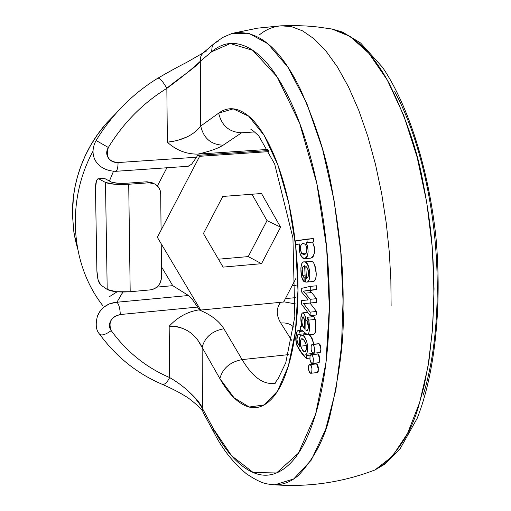 <?xml version="1.0" encoding="UTF-8"?>
<svg xmlns="http://www.w3.org/2000/svg" width="511" height="511" viewBox="0 0 511 511"><rect width="100%" height="100%" fill="white"/><g stroke="black" fill="none" stroke-linecap="round" stroke-linejoin="round"><path stroke-width="0.77" d="M423.14 395.144C431.75 367.403 436.432 334.596 437.18 296.731C437.818 258.738 434.299 221.276 426.615 184.33C418.848 147.545 408.206 116.642 394.69 91.622M367.831 472.586L374.927 469.973L384.438 463.943C401.544 447.31 413.144 427.292 419.231 403.888L424.181 385.639L429.023 360.312L432.178 331.658L433.973 300.098C433.373 271.175 434.567 240.853 422.814 181.322C417.5 151.147 406.302 118.558 389.222 83.568C372.308 52.128 353.152 33.937 331.741 28.993L317.363 26.942L306.511 26.004L295.626 25.576L281.114 25.812L291.538 26.649L302.621 30.877L314.156 38.881L325.865 50.902L337.426 66.973L348.502 86.908L358.735 110.267L367.824 136.411L375.528 164.529L381.698 193.746L386.271 223.186L389.286 252.064L390.851 279.728L391.113 305.693L390.851 279.728L389.286 252.064L386.271 223.186L381.698 193.746L375.528 164.529L367.824 136.411L358.735 110.267L348.502 86.908L337.426 66.973L325.865 50.902L314.156 38.881L302.621 30.877L291.538 26.649L281.114 25.812C273.174 26.566 266.052 29.491 259.754 34.588C266.052 29.491 273.174 26.566 281.114 25.812L257.525 28.169L234.319 32.934M232.959 33.26C257.397 29.05 279.76 47.485 300.034 88.55C315.97 124.25 326.561 157.465 331.805 188.208C342.574 248.921 343.526 279.6 343.041 309.142C344.433 335.657 340.166 370.794 330.24 414.549C324.715 438.285 314.176 458.495 298.628 475.166C291.449 481.579 283.554 484.798 274.931 484.83L271.45 484.575M197.942 154.124L267.809 149.423L197.942 154.124C209.778 151.365 218.184 148.388 223.147 145.188C218.184 148.388 209.778 151.365 197.942 154.124C186.349 154.213 176.154 150.247 167.372 142.224L166.848 88.358C142.952 103.062 123.445 122.768 108.345 147.487C106.096 151.23 106.16 154.814 108.543 158.238L110.095 160.032L112.58 161.687L115.537 162.504L118.06 162.555L196.563 157.235L197.533 155.37L268.428 150.585L197.533 155.37L199.66 156.302L268.965 151.614L199.66 156.302L157.35 237.315L199.66 156.302L197.533 155.37L196.563 157.235L118.06 162.555C108.709 161.668 105.47 156.641 108.345 147.487L96.113 140.493L108.345 147.487C123.445 122.768 142.952 103.062 166.848 88.358C168.732 86.468 175.235 81.473 186.349 73.36C194.154 67.593 198.811 63.562 200.306 61.269L200.721 126.057L195.4 131.806M254.963 131.927L241.607 132.777L223.147 145.188L241.607 132.777C229.318 132.285 221.665 125.738 218.663 113.142C221.665 125.738 229.318 132.285 241.607 132.777L254.963 131.927M242.118 359.603L288.293 354.653L242.118 359.603C230.11 361.916 222.694 368.252 219.871 378.613L234.095 397.82L249.202 407.018L264.085 404.955L277.543 391.145L288.345 366.132L295.415 331.601L297.977 290.376L295.69 246.149L288.76 203.033L277.863 164.989L264.091 135.313L248.755 116.246L233.201 108.869L218.663 113.142L200.721 126.057C203.64 138.36 211.113 144.734 223.147 145.188C211.113 144.734 203.64 138.36 200.721 126.057L200.306 61.269L211.586 51.796C223.128 41.953 235.737 40.771 249.425 48.258C263.191 55.884 276.317 72.377 288.811 97.716C301.324 123.336 311.282 154.954 318.685 192.57C326.012 230.352 329.563 268.626 329.34 307.392C329.007 346.036 325.053 379.449 317.491 407.631C309.89 435.538 300.021 454.873 287.885 465.649C275.806 476.258 263.184 478.047 250.039 471.021C236.957 464.007 224.795 450.012 213.56 429.042L202.516 408.576L203.18 412.498L202.516 408.576L202.126 347.429L219.871 378.613C222.694 368.252 230.11 361.916 242.118 359.603L223.901 328.752L242.118 359.603C252.811 377.52 263.995 385.358 275.678 383.116C263.995 385.358 252.811 377.52 242.118 359.603M295.965 297.6L285.374 298.622L295.965 297.6M187.218 136.871L176.985 140.57L167.372 142.224L166.848 88.358C181.692 77.404 192.845 68.372 200.306 61.269L211.586 51.796L212.122 46.725L213.113 44.834L215.042 42.809L213.113 44.834L212.122 46.725L211.586 51.796L230.257 43.55L252.779 50.334L277.064 76.791L299.625 123.151L316.833 183.487L326.657 247.924L329.34 307.392L325.922 362.874L315.594 414.319L298.437 453.161L276.54 472.956L253.245 472.528L231.643 455.818L213.56 429.042L214.218 432.996L213.56 429.042L202.516 408.576C195.176 396.325 184.228 385.99 169.665 377.572C146.235 367.543 126.754 351.887 111.219 330.611C105.72 334.564 101.887 335.804 99.709 334.322C101.887 335.804 105.72 334.564 111.219 330.611C108.134 322.23 111.162 316.871 120.302 314.527L197.585 307.079L198.562 308.727L200.663 310.062L283.605 302.02L296.01 278.24L283.605 302.02L200.663 310.062L198.562 308.727L197.585 307.079L120.302 314.527L114.956 316.239L113.123 317.663L111.098 320.205C108.856 323.891 108.894 327.366 111.219 330.611C126.754 351.887 146.235 367.543 169.665 377.572L169.167 326.242C175.267 325.622 181.782 327.353 188.719 331.428M196.831 338.544L202.126 347.429C204.841 337.183 212.097 330.956 223.901 328.752C218.989 320.825 210.679 314.533 198.977 309.87L200.178 309.755L198.977 309.87C210.679 314.533 218.989 320.825 223.901 328.752C212.097 330.956 204.841 337.183 202.126 347.429L219.871 378.613C227.861 392.729 236.369 401.767 245.395 405.74C254.459 409.688 263.018 407.612 271.073 399.506C279.14 391.305 285.617 377.565 290.497 358.3C295.358 338.895 297.849 316.258 297.977 290.376C298.047 264.442 295.69 238.809 290.9 213.483C286.064 188.233 279.517 166.714 271.258 148.937C262.999 131.295 254.191 119.414 244.839 113.289C235.52 107.259 226.795 107.208 218.663 113.142L200.721 126.057C193.784 135.045 182.67 140.429 167.372 142.224M280.628 302.308C276.093 308.427 276.138 315.325 280.75 323.009L291.615 340.249L280.75 323.009C276.189 315.421 276.093 308.587 280.475 302.506M115.825 113.563L107.323 122.25C95.87 135.07 87.113 149.57 81.045 165.749C75.015 181.942 72.153 198.498 72.473 215.418L73.948 232.633L77.678 249.132M115.742 113.653L105.988 123.771L97.646 134.393L90.696 145.252L85.069 156.117L80.655 166.81L77.333 177.189L74.976 187.141L73.456 196.607L72.453 213.924L73.68 230.659L75.264 239.64L77.646 248.966M292.081 285.777L296.112 285.4L292.081 285.777M200.663 310.062L157.35 237.315L200.663 310.062M222.79 196.448L203.429 233.514L223.083 267.112L261.523 263.689L280.59 227.152L261.504 193.516L222.79 196.448L261.504 193.516L280.59 227.152L261.523 263.689L223.083 267.112L203.429 233.514L222.79 196.448M251.98 194.237L267.017 220.631L280.59 227.152L267.017 220.631L248.244 256.592L261.523 263.689L248.244 256.592L218.453 259.198L248.244 256.592L267.017 220.631L251.98 194.237M332.061 29.05L350.086 36.422L368.904 53.297L387.255 80.003L403.747 115.467L417.161 157.273L426.711 202.19L432.229 246.934L434.043 288.824L432.715 327.73L428.033 366.432L419.614 402.623L407.523 433.462L392.301 456.438L374.965 469.96L367.914 472.554M280.75 323.009C286.275 322.55 290.587 323.923 293.691 327.123C290.587 323.923 286.275 322.55 280.75 323.009M295.709 303.962L283.726 301.784M122.953 292.062L116.917 302.237L188.482 295.511L172.744 285.662L156.877 287.118L172.744 285.662L161.457 266.793L172.744 285.662L188.482 295.511L116.917 302.237L122.838 292.062M304.102 281.606L305.399 281.484L304.102 281.606C300.206 279.223 299.561 261.606 303.885 261.983C309.743 259.85 312.093 281.497 306.753 282.091L305.425 281.963L304.62 265.758L305.425 281.963C308.408 282.8 309.864 280.175 309.787 274.081L308.663 266.621L305.763 262.367C302.768 260.751 301.139 262.833 300.883 268.614L301.599 276.745L304.102 281.606L304.09 277.843L305.214 277.741L304.09 277.843L304.102 281.606M304.665 261.919L310.286 261.415C316.175 259.275 318.532 280.89 313.154 281.491L312.853 281.516M303.457 291.136L309.832 290.529L311.595 292.567L305.208 293.18L311.595 292.567L309.832 290.529L316.673 289.513L303.457 291.136L310.209 299.299L303.457 291.136L316.673 289.513L310.254 290.127L310.273 286.384L301.701 288.332L301.688 292.075L308.216 299.938L301.65 300.532L301.637 304.249L310.132 315.638L310.151 312.132L310.132 315.638L301.637 304.249L301.65 300.532L308.216 299.938L301.688 292.075L301.701 288.332L310.273 286.384L310.254 290.127L303.457 291.136M309.858 358.09L306.364 358.467L306.715 355.496L305.725 354.264L312.08 353.58L305.725 354.264L306.868 353.114L307.418 351.645L307.654 346.209L306.683 341.124L304.186 336.538L302.122 334.999L300.966 335.28L300.213 336.181L299.165 340.498L299.676 346.394C298.673 339.866 299.305 336.11 301.567 335.133C305.878 333.619 310.369 351.134 305.725 354.264L306.715 355.496L310.247 355.113L306.715 355.496L306.364 358.467L309.858 358.09M316.628 298.673L310.209 299.299L310.19 303.01L316.603 302.384L303.579 303.617L305.616 303.419L303.579 303.617L310.151 312.132L316.558 311.493L310.151 312.132L303.579 303.617L310.19 303.01L310.209 299.299L316.628 298.673L311.595 292.567L316.628 298.673L316.603 302.384L316.628 298.673M306.364 358.467C296.642 348.924 293.601 339.796 297.249 331.077L295.812 337.503L296.546 344.797L301.42 352.309L306.364 358.467M304.62 265.758L304.256 265.784C302.02 267.1 301.49 270.281 302.659 275.333L305.086 275.11L302.659 275.333L304.09 277.843L302.659 275.333L302.212 268.818L303.08 266.499L304.62 265.758M103.784 178.39L98.955 178.939L105.483 182.446C109.986 184.222 117.728 184.822 128.715 184.247L149.033 182.785L128.715 184.247L130.19 291.736L128.715 184.247L114.636 184.241L105.483 182.446L107.201 289.437C111.666 291.698 119.325 292.464 130.19 291.736L150.279 289.884C157.19 288.536 160.959 284.269 161.565 277.071L161.221 243.811L161.514 278.444L159.93 283.464L157.835 286.217L155.772 287.955L152.866 289.367L150.279 289.884L130.19 291.736L116.265 291.724L107.201 289.437L100.731 284.972C98.502 282.736 97.224 278.029 96.886 270.843L95.487 188.795L96.413 181.015L97.742 178.92L98.955 178.939L105.483 182.446L107.201 289.437L100.731 284.972L98.093 279.785L96.886 270.843L95.487 188.795C95.506 182.861 96.4 179.521 98.176 178.793L103.937 178.384M315.166 332.718L315.657 330.4L315.191 319.452L313.824 316.628L307.437 317.267L313.824 316.628L315.191 319.452L308.797 320.097L307.437 317.267L308.797 320.097C309.934 328.017 309.57 332.929 307.692 334.833L307.117 334.756C303.457 331.364 301.279 329.704 300.57 329.761L300.551 326.274L301.618 326.535C300.34 318.602 300.692 314.041 302.665 312.847C304.46 313.339 305.501 315.843 305.789 320.359L307.066 320.231L305.789 320.359L304.652 314.693L303.483 313L302.288 313.007L300.87 317.804L301.618 326.535L300.551 326.274L300.334 329.831L302.225 330.496L307.552 334.833L308.593 333.855L309.264 331.058L308.797 320.097L315.191 319.452C316.335 327.359 315.958 332.265 314.073 334.168L313.952 334.181M311.544 315.498L311.831 316.737M306.063 344.382L304.85 341.335L302.665 338.844L301.241 338.946L300.372 341.195L300.621 346.164L306.293 345.564L300.621 346.164L300.321 341.61L301.433 338.78L303.828 339.911L306.063 344.382L306.37 349.083L305.112 351.798L302.614 350.354L300.621 346.164L302.423 350.099L303.917 351.651L304.843 351.894C306.415 350.993 306.817 348.489 306.063 344.382M316.539 315L310.132 315.638L316.539 315L316.558 311.493L309.979 303.029L316.558 311.493L316.539 315M302.895 326.823L304.658 326.644L302.895 326.823L304.281 328.675L304.76 328.624L304.281 328.675L302.895 326.823L301.924 322.428L302.212 317.785L303.457 316.922L304.518 319.809L304.805 329.148L304.281 328.675L304.805 329.148L304.518 319.809L302.959 316.743C301.567 318.685 301.547 322.045 302.895 326.823M316.699 285.777L310.273 286.384L316.699 285.777L316.673 289.513L316.699 285.777M160.697 193.944L161.074 230.186L160.697 193.944L160.23 190.616L158.544 187.192L155.708 184.477L152.885 183.149L149.033 182.785L154.795 183.96C158.531 186.093 160.499 189.421 160.697 193.944M104.729 178.531L111.302 182.031L117.409 183.219L126.766 183.225C119.465 183.609 114.311 183.213 111.302 182.031L104.729 178.531M305.195 333.696L298.878 334.347L299.433 331.46L298.239 330.528L297.249 331.077L297.97 330.521L299.433 331.46L302.927 331.102L299.433 331.46L298.878 334.347L305.195 333.696L305.284 333.249L305.195 333.696M298.878 334.347L298.213 334.066C295.997 337.362 296.489 341.476 299.676 346.394L297.83 343.43L296.968 339.745L297.485 335.114L298.878 334.347M304.077 333.811L303.668 334.916L304.09 333.811M307.437 317.267L307.041 320.461L308.325 327.04C308.12 330.515 307.322 331.556 305.917 330.17L305.789 320.359L305.917 330.17L307.826 329.978L305.917 330.17L307.207 330.968C308.816 327.877 308.759 324.37 307.041 320.461L307.437 317.267M309.117 334.686L312.036 338.167L313.888 344.203L310.924 336.366L309.244 334.673M312.713 353.082L312.08 353.58L312.738 353.095M117.102 291.8L109.073 296.891M97.135 316.801L99.958 311.25L103.957 307.041L109.558 303.796L116.917 302.237C107.757 303.042 101.306 307.526 97.55 315.683M308.127 299.829L306.753 299.963L308.127 299.829M301.643 253.475L306.389 253.06L301.643 253.475L304.294 254.88C307.296 252.945 307.737 249.509 305.623 244.565L306.875 248.716L306.428 252.945L304.134 254.9L301.643 253.475L300.462 249.445L300.807 245.203L302.991 243.121L305.623 244.565L303.023 243.115C300.027 245.082 299.567 248.538 301.643 253.475M113.436 171.364L109.431 181.041M157.426 185.902L166.905 167.761L157.426 185.902M310.733 258.119L313 257.007L314.399 253.079L314.425 247.228L312.553 242.105L313.645 241.946L313.32 238.573L295.492 240.898L295.843 244.552L299.816 243.951L299.254 249.521L299.938 253.22L301.171 256.458L303.138 258.464L305.578 258.394L307.341 256.241L308.12 251.936L307.711 246.328L306.127 242.661L307.213 242.495L306.887 239.116L295.492 240.898L295.843 244.552L299.816 243.951C298.526 251.687 300.142 256.592 304.658 258.662C308.644 255.577 309.136 250.243 306.127 242.661L312.553 242.105C315.574 249.681 315.076 255.008 311.058 258.087L304.754 258.649M307.686 268.409L305.808 266.174L306.415 278.323L305.808 266.174L307.686 268.409C309.2 273.219 308.855 276.515 306.651 278.303L308.018 277.115L308.548 274.726L307.686 268.409M152.783 182.944L147.034 181.769L126.766 183.225L147.034 181.769L153.287 183.2M306.779 247.912L306.926 249.547L306.779 247.912M312.751 354.41L312.08 353.58L312.751 354.41M115.486 171.332L115.627 171.319C117.211 170.687 118.022 167.768 118.06 162.555C118.022 167.768 117.211 170.687 115.627 171.319L115.486 171.332M147.034 181.769L149.033 182.785L147.034 181.769M312.176 261.792L309.423 261.491M311.819 281.369C314.821 282.2 316.29 279.574 316.22 273.487L314.495 264.557M319.477 352.577L320.212 352.526L320.793 351.434L320.857 346.995L319.905 344.42L319.222 343.82L318.149 343.756M318.308 362.759L319.036 362.714L319.611 361.628L319.682 357.208L318.73 354.634L318.046 354.021L316.973 353.957M316.916 372.596L317.785 372.43L318.212 371.478L318.276 367.077L317.331 364.503L316.648 363.883L315.568 363.813M188.163 166.286L191.612 164.223L196.563 157.235L191.612 164.223L188.01 166.292M300.334 329.831L300.864 329.774L300.334 329.831M313.645 241.946L307.213 242.495L306.887 239.116L313.32 238.573L313.645 241.946L306.127 242.661L313.645 241.946M157.918 78.157C160.013 78.164 162.99 81.562 166.848 88.358C162.99 81.562 160.013 78.164 157.918 78.157M203.71 52.416L201.813 54.415L200.842 56.274L200.306 61.269L200.433 57.634L201.443 55.009L203.71 52.416L206.668 50.947M270.881 484.505L274.765 484.818L293.736 478.928L311.225 460.149L325.628 429.495L335.829 390.002L341.508 345.8L343.047 300.787L340.786 252.319L334.034 200.261L322.473 148.784L306.594 102.877L287.776 67.011L267.879 43.748L248.685 33.241L231.489 33.688L222.962 37.341L215.118 42.752M215.042 42.809L218.152 41.302M192.602 299.81L188.482 295.511L192.602 299.81L197.585 307.079M120.302 314.527C120.015 308.305 118.884 304.211 116.917 302.237C118.884 304.211 120.015 308.305 120.302 314.527M169.665 377.572C167.174 382.413 164.772 384.694 162.466 384.413C164.772 384.694 167.174 382.413 169.665 377.572L169.167 326.242C184.209 326.178 195.196 333.236 202.126 347.429L202.516 408.576C201.04 404.29 196.46 398.637 188.795 391.618M198.977 309.87C187.569 311.653 177.63 317.107 169.167 326.242M318.762 362.663L319.816 359.405L318.046 354.021L311.659 354.711L312.898 356.684L313.384 359.137L313.141 362.197L312.374 363.366L310.944 362.574L309.998 359.725L309.985 356.467L310.912 354.653L317.293 353.963M311.614 363.308L312.489 363.493L313.077 362.797L313.39 358.933L312.7 355.892L310.975 354.493L310.1 355.547L309.89 359.086L310.42 361.782L311.614 363.308M319.924 352.488L320.997 349.192L319.222 343.82L312.815 344.497L314.061 346.471L314.546 348.93L314.457 351.351L313.524 353.171L312.1 352.392L311.148 349.53L311.142 346.26L312.08 344.44L318.474 343.762M312.77 353.12L313.652 353.293L314.239 352.59L314.552 348.713L313.863 345.666L312.132 344.286L311.25 345.353L311.039 348.904L311.576 351.6L312.77 353.12M317.369 372.5L318.41 369.268L316.648 363.883L310.273 364.586L311.506 366.559L311.991 368.999L311.755 372.046L310.995 373.209L309.57 372.417L308.625 369.568L308.606 366.33L309.519 364.522L315.887 363.826M310.234 373.145L311.103 373.343L311.691 372.66L311.997 368.814L311.314 365.774L309.596 364.362L308.638 365.761L308.555 369.453L309.2 371.951L310.234 373.145M374.927 469.973C342.645 482.314 309.315 487.27 274.931 484.83M251.042 129.398L250.875 129.353C250.55 128.625 253.143 130.739 258.655 135.683L274.688 164.095L292.937 237.954L294.821 316.763L285.783 362.708L278.003 378.894L274.739 383.32M332.08 29.05L342.555 32.072L360.6 42.994L382.611 67.388C408.615 105.988 428.486 168.598 435.966 237.315C442.13 306.223 435.053 373.145 417.18 418.349L400.049 448.894L384.451 464.384L374.965 469.96M306.97 282.072L313.154 281.491M98.451 178.767L103.989 178.377M303.061 312.809L307.679 312.349M307.692 334.833L314.073 334.168M302.333 335.056L306.836 334.59M103.043 305.942C70.243 264.43 66.053 200.548 93.117 150.962M300.64 326.254L301.541 326.165M214.058 432.696L203.161 412.466M303.023 243.115L303.342 243.089M188.304 166.273L115.582 171.326C97.064 170.604 87.796 155.51 96.113 140.493M96.125 140.48C112.03 114.451 132.624 93.679 157.899 78.17C169.02 71.7 178.626 66.424 186.719 62.355L203.059 52.972M214.198 432.958C222.291 448.933 232.997 462.512 246.315 473.71C263.076 484.926 267.029 483.815 274.765 484.818M203.787 52.358L214.275 43.467M153.868 183.494L152.655 182.881M297.97 330.521L301.739 330.138M203.02 412.211C203.768 410.422 189.453 398.12 185.34 396.191C179.617 392.531 171.952 388.59 162.351 384.374C137.204 373.669 116.304 356.953 99.651 334.239C95.87 330.234 95.225 323.91 97.716 315.255M312.694 363.372L318.564 362.733M311.352 354.564L317.491 353.899M313.843 353.184L319.726 352.552M312.515 344.35L318.672 343.699M311.32 373.222L317.178 372.57M309.966 364.432L316.085 363.762"/></g></svg>
